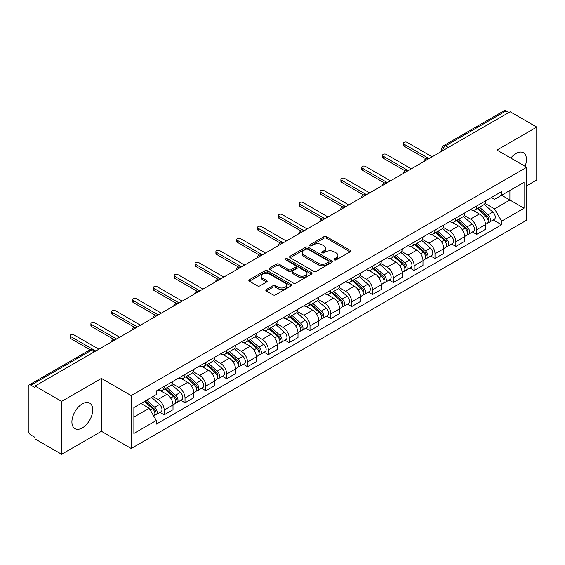 <?xml version="1.0" encoding="UTF-8"?>
<svg xmlns="http://www.w3.org/2000/svg" width="565" height="565" viewBox="0 0 565 565"><rect width="100%" height="100%" fill="white"/><g stroke="black" fill="none" stroke-linecap="round" stroke-linejoin="round"><path stroke-width="0.85" d="M334.346 259.872A1.3 0.749 0 0 0 336.182 259.872L350.109 251.835A1.85 1.074 0 0 0 350.653 251.072A1.85 1.074 0 0 0 350.109 250.316L326.521 236.7A1.85 1.074 0 0 0 323.893 236.7L309.966 244.737A1.3 0.749 0 0 0 309.592 245.267A1.3 0.749 0 0 0 309.966 245.796A1.3 0.749 0 0 0 311.802 245.796L313.603 244.758A5.933 3.425 0 0 1 321.994 244.758L323.964 245.888A5.933 3.425 0 0 1 325.701 248.31A5.933 3.425 0 0 1 323.964 250.733L322.156 251.778A1.3 0.749 0 0 0 321.782 252.308A1.3 0.749 0 0 0 322.156 252.838A1.3 0.749 0 0 0 323.992 252.838L325.793 251.792A5.933 3.425 0 0 1 334.183 251.792L336.154 252.929A5.933 3.425 0 0 1 337.891 255.352A5.933 3.425 0 0 1 336.154 257.774L334.346 258.812A1.3 0.749 0 0 0 333.971 259.342A1.3 0.749 0 0 0 334.346 259.872L334.346 258.812M82.335 427.917A14.732 8.503 120 0 0 91.954 414.936A14.732 8.503 120 0 0 89.694 403.135A14.732 8.503 120 0 0 82.335 403.862A14.732 8.503 120 0 0 72.708 416.843A14.732 8.503 120 0 0 74.968 428.651A14.732 8.503 120 0 0 82.335 427.917M525.069 166.294A14.732 8.503 120 0 0 523.416 152.727A14.732 8.503 120 0 0 516.05 153.461A14.732 8.503 120 0 0 510.838 158.08M266.355 289.52A1.85 1.074 0 0 0 265.811 290.276A1.85 1.074 0 0 0 266.355 291.031L272.973 294.852A1.85 1.074 0 0 0 275.593 294.852L291.06 285.925A1.85 1.074 0 0 0 291.604 285.17A1.85 1.074 0 0 0 291.06 284.407L267.471 270.79A1.85 1.074 0 0 0 264.851 270.79L249.384 279.717A1.85 1.074 0 0 0 248.84 280.473A1.85 1.074 0 0 0 249.384 281.229L257.379 285.848A1.85 1.074 0 0 0 259.999 285.848L266.616 282.027A1.85 1.074 0 0 0 267.16 281.271A1.85 1.074 0 0 0 266.616 280.515L262.654 278.22A4.958 2.86 0 0 1 261.2 276.2A4.958 2.86 0 0 1 264.258 273.552A4.958 2.86 0 0 1 269.667 274.173L285.198 283.143A4.958 2.86 0 0 1 286.646 285.17A4.958 2.86 0 0 1 283.588 287.811A4.958 2.86 0 0 1 278.185 287.19L275.593 285.699A1.85 1.074 0 0 0 272.973 285.699L266.355 289.52L266.355 291.031L272.973 287.239L272.973 285.699M131.207 395.613L101.425 378.423L61.634 401.397L35.058 386.057L510.174 111.75L536.75 127.09L496.96 150.064L526.735 167.261L131.207 395.613L131.207 448.504L526.735 220.145L526.735 167.261M313.737 271.32A1.85 1.074 0 0 0 316.358 271.32L331.825 262.386A1.85 1.074 0 0 0 332.368 261.63A1.85 1.074 0 0 0 331.825 260.875L308.236 247.251A1.85 1.074 0 0 0 305.609 247.251L290.142 256.185A1.85 1.074 0 0 0 289.605 256.941A1.85 1.074 0 0 0 290.142 257.697L313.737 271.32M286.144 260.154A1.3 0.749 0 0 1 287.458 260.338L287.458 258.791L311.442 272.641A1.85 1.074 0 0 1 311.986 273.396A1.85 1.074 0 0 1 311.442 274.159L295.975 283.086A1.85 1.074 0 0 1 293.355 283.086L269.759 269.463L269.759 267.951A1.85 1.074 0 0 0 269.223 268.707A1.85 1.074 0 0 0 269.759 269.463M269.759 267.951L276.384 264.13A1.85 1.074 0 0 1 279.004 264.13L288.574 269.653A1.85 1.074 0 0 0 291.194 269.653L295.587 267.118A1.85 1.074 0 0 0 296.124 266.362A1.85 1.074 0 0 0 295.587 265.606L285.622 259.851A1.3 0.749 0 0 1 285.24 259.321A1.3 0.749 0 0 1 286.045 258.629A1.3 0.749 0 0 1 287.458 258.791M61.634 401.397L61.634 454.288L35.058 438.941L35.058 437.402L30.92 435.015A3.778 2.182 -120 0 1 28.25 430.389L28.25 386.75A3.778 2.182 -120 0 1 29.034 385.019L89.524 350.095A3.778 2.182 60 0 1 91.41 350.286L30.92 385.21A3.778 2.182 -120 0 0 29.034 385.019M526.735 185.765L536.75 179.981L536.75 127.09M61.634 454.288L101.425 431.314L131.207 448.504M35.058 386.057L35.058 387.597L30.92 385.21M448.349 147.444L445.545 145.827A3.778 2.182 60 0 0 443.659 145.636L504.15 110.712A3.778 2.182 60 0 1 506.035 110.902L445.545 145.827A3.778 2.182 120 0 0 442.875 150.452L442.875 150.608M508.839 112.52L506.035 110.902M476.662 206.034A8.687 5.014 60 0 1 474.861 209.94L483.675 204.848A8.687 5.014 -120 0 0 485.469 200.949M464.155 215.392L470.518 219.065A8.687 5.014 60 0 1 476.662 229.708L485.469 224.616A8.687 5.014 -120 0 0 479.332 213.98L473.025 210.335M485.469 224.616L485.469 229.319L476.662 234.411L472.432 231.968M474.861 209.94A8.687 5.014 60 0 1 470.581 209.544M476.662 229.708L476.662 234.411M455.828 218.062A8.687 5.014 60 0 1 454.027 221.967L462.841 216.875A8.687 5.014 -120 0 0 464.642 212.977M451.605 243.995L455.828 246.439L464.642 241.347L464.642 236.643A8.687 5.014 -120 0 0 458.498 226.007L452.191 222.363M454.027 221.967A8.687 5.014 60 0 1 449.754 221.572M443.32 227.42L449.684 231.092A8.687 5.014 60 0 1 455.828 241.735L455.828 246.439M434.993 230.089A8.687 5.014 60 0 1 433.2 233.988L442.014 228.903A8.687 5.014 -120 0 0 443.808 225.004M430.77 256.023L434.993 258.466L443.808 253.374L443.808 248.671A8.687 5.014 -120 0 0 437.67 238.035L431.356 234.39M433.2 233.988A8.687 5.014 60 0 1 428.92 233.599M422.486 239.447L428.856 243.12A8.687 5.014 60 0 1 434.993 253.763L434.993 258.466M414.166 242.117A8.687 5.014 60 0 1 412.365 246.015L421.179 240.93A8.687 5.014 -120 0 0 422.98 237.032M409.943 268.05L414.166 270.487L422.98 265.402L422.98 260.698A8.687 5.014 -120 0 0 416.836 250.062L410.529 246.418M412.365 246.015A8.687 5.014 60 0 1 408.092 245.627M401.659 251.474L408.022 255.147A8.687 5.014 60 0 1 414.166 265.79L414.166 270.487M393.332 254.144A8.687 5.014 60 0 1 391.538 258.043L400.345 252.958A8.687 5.014 -120 0 0 402.146 249.059M389.108 280.078L393.332 282.514L402.146 277.429L402.146 272.726A8.687 5.014 -120 0 0 396.001 262.089L389.695 258.445M391.538 258.043A8.687 5.014 60 0 1 387.258 257.654M380.824 263.502L387.195 267.174A8.687 5.014 60 0 1 393.332 277.811L393.332 282.514M372.505 266.172A8.687 5.014 60 0 1 370.704 270.07L379.518 264.985A8.687 5.014 -120 0 0 381.318 261.087M368.274 292.105L372.505 294.542L381.318 289.457L381.318 284.753A8.687 5.014 -120 0 0 375.174 274.11L368.867 270.473M370.704 270.07A8.687 5.014 60 0 1 366.424 269.682M359.997 275.529L366.36 279.202A8.687 5.014 60 0 1 372.505 289.838L372.505 294.542M351.67 278.199A8.687 5.014 60 0 1 349.869 282.097L358.683 277.012A8.687 5.014 -120 0 0 360.484 273.114M347.447 304.132L351.67 306.569L360.484 301.484L360.484 296.78A8.687 5.014 -120 0 0 354.34 286.137L348.033 282.5M349.869 282.097A8.687 5.014 60 0 1 345.596 281.709M339.162 287.557L345.526 291.229A8.687 5.014 60 0 1 351.67 301.865L351.67 306.569M330.836 290.226A8.687 5.014 60 0 1 329.042 294.125L337.856 289.04A8.687 5.014 -120 0 0 339.65 285.134M326.612 316.16L330.843 318.596L339.65 313.511L339.65 308.808A8.687 5.014 -120 0 0 333.512 298.165L327.199 294.527M329.042 294.125A8.687 5.014 60 0 1 324.762 293.736M318.328 299.577L324.698 303.257A8.687 5.014 60 0 1 330.843 313.893L330.843 318.596M310.008 302.254A8.687 5.014 60 0 1 308.207 306.152L317.022 301.067A8.687 5.014 -120 0 0 318.822 297.162M305.785 328.187L310.008 330.624L318.822 325.539L318.822 320.835A8.687 5.014 -120 0 0 312.678 310.192L306.371 306.555M308.207 306.152A8.687 5.014 60 0 1 303.935 305.764M297.501 311.605L303.864 315.284A8.687 5.014 60 0 1 310.008 325.92L310.008 330.624M289.174 314.281A8.687 5.014 60 0 1 287.38 318.18L296.194 313.088A8.687 5.014 -120 0 0 297.988 309.189M284.951 340.215L289.174 342.651L297.988 337.566L297.988 332.863A8.687 5.014 -120 0 0 291.851 322.22L285.537 318.575M287.38 318.18A8.687 5.014 60 0 1 283.1 317.784M276.666 323.632L283.037 327.312A8.687 5.014 60 0 1 289.174 337.948L289.174 342.651M268.347 326.309A8.687 5.014 60 0 1 266.546 330.207L275.36 325.115A8.687 5.014 -120 0 0 277.161 321.217M264.116 352.235L268.347 354.679L277.161 349.587L277.161 344.89A8.687 5.014 -120 0 0 271.016 334.247L264.71 330.603M266.546 330.207A8.687 5.014 60 0 1 262.273 329.812M255.839 335.659L262.202 339.339A8.687 5.014 60 0 1 268.347 349.975L268.347 354.679M247.512 338.336A8.687 5.014 60 0 1 245.711 342.235L254.525 337.143A8.687 5.014 -120 0 0 256.326 333.244M243.289 364.263L247.512 366.706L256.326 361.614L256.326 356.911A8.687 5.014 -120 0 0 250.182 346.274L243.875 342.63M245.711 342.235A8.687 5.014 60 0 1 241.439 341.839M235.005 347.687L241.368 351.359A8.687 5.014 60 0 1 247.512 362.003L247.512 366.706M226.685 350.364A8.687 5.014 60 0 1 224.884 354.262L233.698 349.17A8.687 5.014 -120 0 0 235.492 345.272M222.455 376.29L226.685 378.734L235.499 373.642L235.499 368.938A8.687 5.014 -120 0 0 229.355 358.302L223.048 354.658M224.884 354.262A8.687 5.014 60 0 1 220.604 353.867M214.177 359.714L220.541 363.387A8.687 5.014 60 0 1 226.685 374.03L226.685 378.734M205.851 362.384A8.687 5.014 60 0 1 204.05 366.29L212.864 361.197A8.687 5.014 -120 0 0 214.665 357.299M201.627 388.317L205.851 390.761L214.665 385.669L214.665 380.965A8.687 5.014 -120 0 0 208.52 370.329L202.214 366.685M204.05 366.29A8.687 5.014 60 0 1 199.777 365.894M193.343 371.742L199.706 375.414A8.687 5.014 60 0 1 205.851 386.057L205.851 390.761M185.016 374.411A8.687 5.014 60 0 1 183.222 378.317L192.036 373.225A8.687 5.014 -120 0 0 193.83 369.326M180.793 400.345L185.016 402.789L193.83 397.696L193.83 392.993A8.687 5.014 -120 0 0 187.693 382.357L181.379 378.712M183.222 378.317A8.687 5.014 60 0 1 178.943 377.921M172.509 383.769L178.879 387.442A8.687 5.014 60 0 1 185.016 398.085L185.016 402.789M164.189 386.439A8.687 5.014 60 0 1 162.388 390.337L171.202 385.252A8.687 5.014 -120 0 0 173.003 381.354M159.966 412.372L164.189 414.816L173.003 409.724L173.003 405.02A8.687 5.014 -120 0 0 166.859 394.384L160.552 390.74M162.388 390.337A8.687 5.014 60 0 1 158.115 389.949M152.974 396.538L158.045 399.469A8.687 5.014 60 0 1 164.189 410.112L164.189 414.816M491.416 197.517L494.552 199.332L524.066 182.29L509.913 190.462L509.913 200.024L494.552 208.888L484.982 203.365M133.877 417.125L149.231 408.262L156.307 420.515L133.877 433.468L133.877 407.563L156.307 394.61L156.307 390.987L501.628 191.62L501.628 195.243L524.066 208.195L501.628 221.148L494.552 208.888M524.066 182.29L524.066 208.195M156.307 420.515L156.307 424.138L501.628 224.771L501.628 221.148M101.425 378.423L101.425 431.314M149.231 408.262L140.953 403.481M493.266 219.94L501.628 224.771M334.868 260.055L336.154 259.314A5.933 3.425 0 0 0 337.891 256.891L337.891 255.352M325.701 248.31L325.701 249.857A5.933 3.425 0 0 1 323.964 252.28L322.679 253.021M350.088 251.849L326.521 238.239A1.85 1.074 0 0 0 323.893 238.239L310.489 245.98M331.803 262.4L308.236 248.798A1.85 1.074 0 0 0 305.609 248.798L290.17 257.711M328.548 262.16A1.3 0.749 0 0 0 328.929 261.63A1.3 0.749 0 0 0 328.548 261.101L307.84 249.144A1.3 0.749 0 0 0 306.004 249.144L304.104 250.246A5.933 3.425 0 0 0 302.367 252.661A5.933 3.425 0 0 0 304.104 255.083L318.257 263.262A5.933 3.425 0 0 0 326.648 263.262L328.548 262.16L328.548 263.707A1.3 0.749 0 0 0 328.929 263.177L328.929 261.63M302.367 252.661L302.367 254.208A5.933 3.425 0 0 0 304.104 256.63L304.104 255.083M328.548 263.707L326.648 264.801A5.933 3.425 0 0 1 318.257 264.801L304.104 256.63M269.788 269.477L276.384 265.67L276.384 264.13M296.124 266.362L296.124 267.902A1.85 1.074 0 0 1 295.587 268.658L291.194 271.193A1.85 1.074 0 0 1 288.574 271.193L279.004 265.67A1.85 1.074 0 0 0 276.384 265.67M287.458 260.338L311.421 274.173M298.504 275.388A4.958 2.86 0 0 0 303.906 276.01A4.958 2.86 0 0 0 306.964 273.361A4.958 2.86 0 0 0 305.51 271.334L300.043 268.177A1.85 1.074 0 0 0 297.416 268.177L293.03 270.713A1.85 1.074 0 0 0 292.486 271.468A1.85 1.074 0 0 0 293.03 272.224L298.504 275.388L298.504 276.928A4.958 2.86 0 0 0 303.906 277.549A4.958 2.86 0 0 0 306.964 274.901L306.964 273.361M292.486 271.468L292.486 273.008A1.85 1.074 0 0 0 293.03 273.771L293.03 272.224M298.504 276.928L293.03 273.771M286.646 285.17L286.646 286.709A4.958 2.86 0 0 1 283.588 289.351A4.958 2.86 0 0 1 278.185 288.736L275.593 287.239A1.85 1.074 0 0 0 272.973 287.239M261.2 276.2L261.2 277.74A4.958 2.86 0 0 0 262.654 279.767L262.654 278.22M266.616 280.515L266.616 282.027L262.654 279.767M291.06 284.407L291.06 285.925L267.471 272.33A1.85 1.074 0 0 0 264.851 272.33L249.405 281.243M477.263 208.549L485.752 216.127A4.718 2.726 60 0 1 487.235 223.422L485.469 224.439M477.489 208.753L481.479 211.056M478.117 208.054L487.567 216.487A2.267 1.307 60 0 1 488.273 219.99A2.267 1.307 60 0 1 488.068 220.068M479.53 207.242L488.019 214.813A4.718 2.726 60 0 1 489.502 222.116A4.718 2.726 60 0 1 488.075 222.264M484.262 204.396L492.828 212.037A4.718 2.726 60 0 1 494.311 219.34L489.502 222.116M426.144 158.913L404.017 146.137A2.175 1.257 180 0 1 403.382 145.247L403.382 143.242A2.175 1.257 -0 0 0 404.017 144.132L429.054 158.588M432.126 156.809L407.09 142.359A2.175 1.257 -0 0 0 404.724 142.083A2.175 1.257 -0 0 0 403.382 143.242M456.428 220.576L464.917 228.154A4.718 2.726 60 0 1 466.4 235.45L464.642 236.467M456.654 220.781L460.652 223.083M457.29 220.082L466.732 228.514A2.267 1.307 60 0 1 467.446 232.017A2.267 1.307 60 0 1 467.234 232.095M458.702 219.269L467.191 226.84A4.718 2.726 60 0 1 468.668 234.143A4.718 2.726 60 0 1 467.248 234.291M463.434 216.423L471.994 224.065A4.718 2.726 60 0 1 473.477 231.368L468.668 234.143M435.601 232.603L444.09 240.181A4.718 2.726 60 0 1 445.566 247.477L443.808 248.494M435.827 232.808L439.817 235.111M436.455 232.109L445.898 240.542A2.267 1.307 60 0 1 446.611 244.045A2.267 1.307 60 0 1 446.407 244.122M437.868 231.297L446.357 238.868A4.718 2.726 60 0 1 447.84 246.171A4.718 2.726 60 0 1 446.414 246.319M442.6 228.451L451.167 236.092A4.718 2.726 60 0 1 452.65 243.395L447.84 246.171M405.317 170.941L383.183 158.158A2.175 1.257 180 0 1 382.547 157.275L382.547 155.269A2.175 1.257 -0 0 0 383.183 156.159L408.22 170.609M411.292 168.836L386.255 154.386A2.175 1.257 -0 0 0 383.889 154.111A2.175 1.257 -0 0 0 382.547 155.269M384.483 182.961L362.356 170.185A2.175 1.257 180 0 1 361.72 169.302L361.72 167.297A2.175 1.257 -0 0 0 362.356 168.186L387.392 182.636M390.464 180.864L365.428 166.414A2.175 1.257 -0 0 0 363.055 166.138A2.175 1.257 -0 0 0 361.72 167.297M414.767 244.631L423.256 252.209A4.718 2.726 60 0 1 424.739 259.505L422.973 260.522M414.993 244.829L418.99 247.138M415.621 244.137L425.071 252.562A2.267 1.307 60 0 1 425.784 256.072A2.267 1.307 60 0 1 425.572 256.15M417.041 243.317L425.523 250.895A4.718 2.726 60 0 1 427.006 258.198A4.718 2.726 60 0 1 425.579 258.346M421.773 240.478L430.332 248.12A4.718 2.726 60 0 1 431.815 255.422L427.006 258.198M393.939 256.658L402.421 264.229A4.718 2.726 60 0 1 403.904 271.532L402.146 272.549M394.158 256.856L398.156 259.166M394.794 256.164L404.236 264.589A2.267 1.307 60 0 1 404.95 268.1A2.267 1.307 60 0 1 404.745 268.177M396.206 255.345L404.695 262.923A4.718 2.726 60 0 1 406.179 270.225A4.718 2.726 60 0 1 404.752 270.374M400.938 252.506L409.505 260.147A4.718 2.726 60 0 1 410.981 267.45L406.179 270.225M373.105 268.686L381.594 276.257A4.718 2.726 60 0 1 383.077 283.559L381.311 284.576M373.331 268.884L377.328 271.193M373.959 268.191L383.409 276.617A2.267 1.307 60 0 1 384.115 280.12A2.267 1.307 60 0 1 383.91 280.205M375.372 267.372L383.861 274.95A4.718 2.726 60 0 1 385.344 282.253A4.718 2.726 60 0 1 383.918 282.401M380.111 264.533L388.671 272.175A4.718 2.726 60 0 1 390.154 279.477L385.344 282.253M363.655 194.989L341.521 182.213A2.175 1.257 180 0 1 340.886 181.33L340.886 179.324A2.175 1.257 -0 0 0 341.521 180.214L366.558 194.664M369.63 192.891L344.594 178.434A2.175 1.257 -0 0 0 342.228 178.166A2.175 1.257 -0 0 0 340.886 179.324M342.821 207.016L320.694 194.24A2.175 1.257 180 0 1 320.051 193.357L320.051 191.351A2.175 1.257 -0 0 0 320.694 192.234L345.731 206.691M348.803 204.918L323.759 190.462A2.175 1.257 -0 0 0 321.393 190.193A2.175 1.257 -0 0 0 320.051 191.351M321.986 219.043L299.86 206.267A2.175 1.257 180 0 1 299.224 205.385L299.224 203.379A2.175 1.257 -0 0 0 299.86 204.262L324.896 218.719M327.968 216.946L302.932 202.489A2.175 1.257 -0 0 0 300.566 202.221A2.175 1.257 -0 0 0 299.224 203.379M352.27 280.713L360.76 288.284A4.718 2.726 60 0 1 362.243 295.587L360.484 296.604M352.496 280.911L356.494 283.22M353.132 280.219L362.575 288.644A2.267 1.307 60 0 1 363.288 292.147A2.267 1.307 60 0 1 363.083 292.232M354.545 279.4L363.034 286.978A4.718 2.726 60 0 1 364.517 294.273A4.718 2.726 60 0 1 363.09 294.429M359.276 276.56L367.836 284.202A4.718 2.726 60 0 1 369.319 291.498L364.517 294.273M301.159 231.071L279.025 218.295A2.175 1.257 180 0 1 278.39 217.412L278.39 215.406A2.175 1.257 -0 0 0 279.025 216.289L304.069 230.746M307.134 228.973L282.097 214.516A2.175 1.257 -0 0 0 279.731 214.248A2.175 1.257 -0 0 0 278.39 215.406M331.443 292.741L339.932 300.312A4.718 2.726 60 0 1 341.415 307.614L339.65 308.631M331.669 292.938L335.659 295.248M332.298 292.246L341.74 300.672A2.267 1.307 60 0 1 342.454 304.175A2.267 1.307 60 0 1 342.249 304.26M333.71 291.427L342.199 299.005A4.718 2.726 60 0 1 343.682 306.301A4.718 2.726 60 0 1 342.256 306.456M338.442 288.588L347.009 296.23A4.718 2.726 60 0 1 348.492 303.525L343.682 306.301M280.325 243.098L258.198 230.322A2.175 1.257 180 0 1 257.562 229.439L257.562 227.434A2.175 1.257 -0 0 0 258.198 228.316L283.235 242.773M286.307 241.001L261.27 226.544A2.175 1.257 -0 0 0 258.904 226.275A2.175 1.257 -0 0 0 257.562 227.434M310.609 304.768L319.098 312.339A4.718 2.726 60 0 1 320.581 319.642L318.822 320.659M310.835 304.966L314.832 307.275M311.47 304.274L320.913 312.699A2.267 1.307 60 0 1 321.626 316.202A2.267 1.307 60 0 1 321.414 316.287M312.883 303.454L321.372 311.033A4.718 2.726 60 0 1 322.848 318.328A4.718 2.726 60 0 1 321.429 318.483M317.615 300.615L326.175 308.257A4.718 2.726 60 0 1 327.658 315.553L322.848 318.328M259.497 255.126L237.364 242.35A2.175 1.257 180 0 1 236.728 241.46L236.728 239.461A2.175 1.257 -0 0 0 237.364 240.344L262.4 254.801M265.472 253.028L240.436 238.571A2.175 1.257 -0 0 0 238.07 238.303A2.175 1.257 -0 0 0 236.728 239.461M289.781 316.796L298.271 324.366A4.718 2.726 60 0 1 299.747 331.669L297.988 332.686M290 316.993L293.998 319.303M290.636 316.301L300.079 324.727A2.267 1.307 60 0 1 300.792 328.23A2.267 1.307 60 0 1 300.587 328.314M292.048 315.482L300.538 323.06A4.718 2.726 60 0 1 302.021 330.356A4.718 2.726 60 0 1 300.594 330.511M296.78 312.643L305.347 320.284A4.718 2.726 60 0 1 306.83 327.58L302.021 330.356M238.663 267.153L216.536 254.377A2.175 1.257 180 0 1 215.901 253.487L215.901 251.489A2.175 1.257 -0 0 0 216.536 252.371L241.573 266.828M244.645 265.056L219.608 250.599A2.175 1.257 -0 0 0 217.235 250.33A2.175 1.257 -0 0 0 215.901 251.489M268.947 328.823L277.436 336.394A4.718 2.726 60 0 1 278.919 343.697L277.154 344.714M269.173 329.021L273.17 331.33M269.802 328.329L279.251 336.754A2.267 1.307 60 0 1 279.957 340.257A2.267 1.307 60 0 1 279.753 340.342M271.221 327.509L279.703 335.08A4.718 2.726 60 0 1 281.186 342.383A4.718 2.726 60 0 1 279.76 342.538M275.953 324.67L284.513 332.305A4.718 2.726 60 0 1 285.996 339.607L281.186 342.383M217.829 279.181L195.702 266.405A2.175 1.257 180 0 1 195.066 265.515L195.066 263.509A2.175 1.257 -0 0 0 195.702 264.399L220.738 278.856M223.811 277.083L198.774 262.626A2.175 1.257 -0 0 0 196.408 262.351A2.175 1.257 -0 0 0 195.066 263.509M248.12 340.843L256.602 348.421A4.718 2.726 60 0 1 258.085 355.724L256.326 356.741M248.339 341.048L252.336 343.351M248.974 340.349L258.417 348.782A2.267 1.307 60 0 1 259.13 352.285A2.267 1.307 60 0 1 258.925 352.369M250.387 339.537L258.876 347.108A4.718 2.726 60 0 1 260.359 354.41A4.718 2.726 60 0 1 258.932 354.566M255.119 336.698L263.686 344.332A4.718 2.726 60 0 1 265.162 351.635L260.359 354.41M197.001 291.208L174.875 278.432A2.175 1.257 180 0 1 174.232 277.542L174.232 275.536A2.175 1.257 -0 0 0 174.875 276.426L199.911 290.883M202.983 289.111L177.94 274.654A2.175 1.257 -0 0 0 175.574 274.378A2.175 1.257 -0 0 0 174.232 275.536M227.285 352.871L235.774 360.449A4.718 2.726 60 0 1 237.258 367.751L235.492 368.768M227.511 353.076L231.509 355.378M228.14 352.376L237.59 360.809A2.267 1.307 60 0 1 238.296 364.312A2.267 1.307 60 0 1 238.091 364.397M229.552 351.564L238.042 359.135A4.718 2.726 60 0 1 239.525 366.438A4.718 2.726 60 0 1 238.098 366.586M234.291 348.718L242.851 356.36A4.718 2.726 60 0 1 244.334 363.662L239.525 366.438M176.167 303.236L154.04 290.459A2.175 1.257 180 0 1 153.405 289.57L153.405 287.564A2.175 1.257 -0 0 0 154.04 288.454L179.077 302.911M182.149 301.138L157.112 286.681A2.175 1.257 -0 0 0 154.746 286.406A2.175 1.257 -0 0 0 153.405 287.564M206.451 364.898L214.94 372.476A4.718 2.726 60 0 1 216.423 379.772L214.665 380.789M206.677 365.103L210.674 367.405M207.313 364.404L216.755 372.836A2.267 1.307 60 0 1 217.469 376.339A2.267 1.307 60 0 1 217.257 376.417M208.725 363.592L217.214 371.163A4.718 2.726 60 0 1 218.697 378.465A4.718 2.726 60 0 1 217.271 378.614M213.457 360.745L222.017 368.387A4.718 2.726 60 0 1 223.5 375.69L218.697 378.465M155.34 315.263L133.206 302.487A2.175 1.257 180 0 1 132.57 301.597L132.57 299.591A2.175 1.257 -0 0 0 133.206 300.481L158.242 314.938M161.315 313.158L136.278 298.708A2.175 1.257 -0 0 0 133.912 298.433A2.175 1.257 -0 0 0 132.57 299.591M185.624 376.926L194.113 384.504A4.718 2.726 60 0 1 195.596 391.799L193.83 392.816M185.85 377.13L189.84 379.433M186.478 376.431L195.921 384.864A2.267 1.307 60 0 1 196.634 388.367A2.267 1.307 60 0 1 196.429 388.445M187.891 375.619L196.38 383.19A4.718 2.726 60 0 1 197.863 390.493A4.718 2.726 60 0 1 196.436 390.641M192.623 372.773L201.189 380.415A4.718 2.726 60 0 1 202.673 387.717L197.863 390.493M134.505 327.29L112.379 314.514A2.175 1.257 180 0 1 111.743 313.624L111.743 311.619A2.175 1.257 -0 0 0 112.379 312.509L137.415 326.958M140.487 325.186L115.451 310.736A2.175 1.257 -0 0 0 113.085 310.46A2.175 1.257 -0 0 0 111.743 311.619M164.789 388.953L173.278 396.531A4.718 2.726 60 0 1 174.762 403.827L173.003 404.844M165.015 389.158L169.013 391.46M165.644 388.459L175.094 396.891A2.267 1.307 60 0 1 175.807 400.394A2.267 1.307 60 0 1 175.595 400.472M167.063 387.647L175.553 395.218A4.718 2.726 60 0 1 177.029 402.52A4.718 2.726 60 0 1 175.602 402.668M171.795 384.8L180.355 392.442A4.718 2.726 60 0 1 181.838 399.745L177.029 402.52M113.678 339.311L91.544 326.535A2.175 1.257 180 0 1 90.909 325.652L90.909 323.646A2.175 1.257 -0 0 0 91.544 324.536L116.581 338.986M119.653 337.213L94.616 322.763A2.175 1.257 -0 0 0 92.25 322.488A2.175 1.257 -0 0 0 90.909 323.646M144.478 401.447L152.451 408.559A4.718 2.726 60 0 1 153.927 415.854L153.694 415.988M144.555 401.397L148.178 403.488M145.332 400.952L154.259 408.912A2.267 1.307 60 0 1 154.972 412.422A2.267 1.307 60 0 1 154.768 412.499M146.752 400.133L154.718 407.245A4.718 2.726 60 0 1 156.201 414.548A4.718 2.726 60 0 1 154.775 414.696M151.554 397.357L159.528 404.469A4.718 2.726 60 0 1 161.004 411.772L156.201 414.548M90.174 349.799L70.717 338.562A2.175 1.257 180 0 1 70.081 337.679L70.081 335.674A2.175 1.257 -0 0 0 70.717 336.563L95.753 351.013M98.826 349.241L73.782 334.784A2.175 1.257 -0 0 0 71.416 334.515A2.175 1.257 -0 0 0 70.081 335.674M443.009 150.53L442.875 150.452A3.778 2.182 0 0 1 441.766 148.913L441.766 151.243M185.016 398.085L193.83 392.993M205.851 386.057L214.665 380.965M226.685 374.03L235.499 368.938M247.512 362.003L256.326 356.911M268.347 349.975L277.161 344.89M289.174 337.948L297.988 332.863M310.008 325.92L318.822 320.835M330.843 313.893L339.65 308.808M351.67 301.865L360.484 296.78M372.505 289.838L381.318 284.753M393.332 277.811L402.146 272.726M414.166 265.79L422.98 260.698M434.993 253.763L443.808 248.671M455.828 241.735L464.642 236.643M164.189 410.112L173.003 405.02M158.045 399.469L166.859 394.384M178.879 387.442L187.693 382.357M199.706 375.414L208.52 370.329M220.541 363.387L229.355 358.302M241.368 351.359L250.182 346.274M262.202 339.339L271.016 334.247M283.037 327.312L291.851 322.22M303.864 315.284L312.678 310.192M324.698 303.257L333.512 298.165M345.526 291.229L354.34 286.137M366.36 279.202L375.174 274.11M387.195 267.174L396.001 262.089M408.022 255.147L416.836 250.062M428.856 243.12L437.67 238.035M449.684 231.092L458.498 226.007M470.518 219.065L479.332 213.98M428.221 159.069A3.778 2.182 120 0 0 426.554 160.029M407.386 171.096A3.778 2.182 120 0 0 405.719 172.057M386.559 183.124A3.778 2.182 120 0 0 384.885 184.084M365.725 195.151A3.778 2.182 120 0 0 364.058 196.112M344.89 207.171A3.778 2.182 120 0 0 343.223 208.139M324.063 219.199A3.778 2.182 120 0 0 322.396 220.166M303.228 231.226A3.778 2.182 120 0 0 301.562 232.194M282.401 243.254A3.778 2.182 120 0 0 280.734 244.221M261.567 255.281A3.778 2.182 120 0 0 259.9 256.249M240.739 267.309A3.778 2.182 120 0 0 239.066 268.269M219.905 279.336A3.778 2.182 120 0 0 218.238 280.297M199.071 291.363A3.778 2.182 120 0 0 197.404 292.324M178.243 303.391A3.778 2.182 120 0 0 176.577 304.351M157.409 315.418A3.778 2.182 120 0 0 155.742 316.379M136.582 327.446A3.778 2.182 120 0 0 134.915 328.406M115.747 339.473A3.778 2.182 120 0 0 114.081 340.434M94.214 351.903L91.41 350.286A3.778 2.182 120 0 1 93.303 350.095A3.778 3.778 0 0 0 89.524 350.095M336.154 259.314L336.154 257.774M322.156 252.838L322.156 251.778M323.964 252.28L323.964 250.733M309.966 245.796L309.966 244.737M323.893 238.239L323.893 236.7M326.521 238.239L326.521 236.7M350.109 251.835L350.109 250.316M290.142 257.697L290.142 256.185M305.609 248.798L305.609 247.251M308.236 248.798L308.236 247.251M331.825 262.386L331.825 260.875M318.257 264.801L318.257 263.262M326.648 264.801L326.648 263.262M279.004 265.67L279.004 264.13M288.574 271.193L288.574 269.653M291.194 271.193L291.194 269.653M295.587 268.658L295.587 267.118M311.442 274.159L311.442 272.641M275.593 287.239L275.593 285.699M278.185 288.736L278.185 287.19M249.384 281.229L249.384 279.717M264.851 272.33L264.851 270.79M267.471 272.33L267.471 270.79M485.752 216.127L483.103 217.652M488.746 218.952L487.892 219.446M492.828 212.037L488.019 214.813M404.017 144.132L404.017 146.137M464.917 228.154L462.269 229.68M467.912 230.979L467.064 231.466M471.994 224.065L467.191 226.84M444.09 240.181L441.442 241.707M447.084 243.007L446.23 243.494M451.167 236.092L446.357 238.868M383.183 156.159L383.183 158.158M362.356 168.186L362.356 170.185M423.256 252.209L420.607 253.734M426.25 255.034L425.403 255.521M430.332 248.12L425.523 250.895M402.421 264.229L399.78 265.762M405.416 267.061L404.568 267.549M409.505 260.147L404.695 262.923M381.594 276.257L378.945 277.789M384.588 279.089L383.734 279.576M388.671 272.175L383.861 274.95M341.521 180.214L341.521 182.213M320.694 192.234L320.694 194.24M299.86 204.262L299.86 206.267M360.76 288.284L358.118 289.817M363.754 291.116L362.907 291.604M367.836 284.202L363.034 286.978M279.025 216.289L279.025 218.295M339.932 300.312L337.284 301.844M342.927 303.137L342.072 303.631M347.009 296.23L342.199 299.005M258.198 228.316L258.198 230.322M319.098 312.339L316.449 313.872M322.092 315.164L321.245 315.658M326.175 308.257L321.372 311.033M237.364 240.344L237.364 242.35M298.271 324.366L295.622 325.892M301.265 327.192L300.411 327.686M305.347 320.284L300.538 323.06M216.536 252.371L216.536 254.377M277.436 336.394L274.788 337.919M280.431 339.219L279.576 339.713M284.513 332.305L279.703 335.08M195.702 264.399L195.702 266.405M256.602 348.421L253.96 349.947M259.596 351.246L258.749 351.741M263.686 344.332L258.876 347.108M174.875 276.426L174.875 278.432M235.774 360.449L233.126 361.974M238.769 363.274L237.914 363.768M242.851 356.36L238.042 359.135M154.04 288.454L154.04 290.459M214.94 372.476L212.292 374.002M217.935 375.301L217.087 375.796M222.017 368.387L217.214 371.163M133.206 300.481L133.206 302.487M194.113 384.504L191.464 386.029M197.107 387.329L196.253 387.816M201.189 380.415L196.38 383.19M112.379 312.509L112.379 314.514M173.278 396.531L170.63 398.057M176.273 399.356L175.425 399.843M180.355 392.442L175.553 395.218M91.544 324.536L91.544 326.535M152.451 408.559L150.163 409.872M155.439 411.384L154.591 411.871M159.528 404.469L154.718 407.245M70.717 336.563L70.717 338.562M428.538 158.885A3.778 3.778 0 0 0 423.693 161.682M407.711 170.913A3.778 3.778 0 0 0 402.859 173.709M386.877 182.933A3.778 3.778 0 0 0 382.032 185.737M366.042 194.96A3.778 3.778 0 0 0 361.197 197.764M345.215 206.988A3.778 3.778 0 0 0 340.37 209.785M324.381 219.015A3.778 3.778 0 0 0 319.536 221.812M303.553 231.043A3.778 3.778 0 0 0 298.708 233.839M282.719 243.07A3.778 3.778 0 0 0 277.874 245.867M261.892 255.097A3.778 3.778 0 0 0 257.04 257.894M241.057 267.125A3.778 3.778 0 0 0 236.212 269.922M220.223 279.152A3.778 3.778 0 0 0 215.378 281.949M199.396 291.18A3.778 3.778 0 0 0 194.551 293.977M178.561 303.207A3.778 3.778 0 0 0 173.716 306.004M157.734 315.235A3.778 3.778 0 0 0 152.882 318.031M136.9 327.262A3.778 3.778 0 0 0 132.055 330.059M116.065 339.283A3.778 3.778 0 0 0 111.22 342.086M95.323 351.261L93.303 350.095M443.659 145.636A3.778 3.778 0 0 0 441.766 148.913"/></g></svg>
